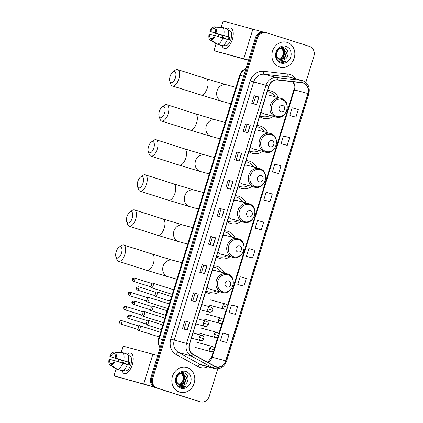 <?xml version="1.0" encoding="UTF-8"?>
<svg xmlns="http://www.w3.org/2000/svg" width="423" height="423" viewBox="0 0 423 423"><rect width="100%" height="100%" fill="white"/><g stroke="black" fill="none" stroke-linecap="round" stroke-linejoin="round"><path stroke-width="0.63" d="M224.423 273.057A14.197 12.574 105.1 0 0 217.179 266.405A14.197 12.574 105.1 0 0 216.698 266.263A14.197 12.574 105.1 0 0 213.668 265.877M205.652 291.939A14.197 12.574 105.1 0 0 208.83 293.541A14.197 12.574 105.1 0 0 209.316 293.684A14.197 12.574 105.1 0 0 219.41 291.685M235.214 237.98A14.197 12.574 105.1 0 0 227.971 231.328A14.197 12.574 105.1 0 0 227.484 231.185A14.197 12.574 105.1 0 0 224.46 230.805M216.439 256.861A14.197 12.574 105.1 0 0 219.622 258.469A14.197 12.574 105.1 0 0 220.108 258.612A14.197 12.574 105.1 0 0 230.197 256.608M246.001 202.908A14.197 12.574 105.1 0 0 238.762 196.251A14.197 12.574 105.1 0 0 238.276 196.113A14.197 12.574 105.1 0 0 235.246 195.727M227.23 221.784A14.197 12.574 105.1 0 0 230.413 223.392A14.197 12.574 105.1 0 0 230.895 223.534A14.197 12.574 105.1 0 0 240.988 221.536M256.793 167.831A14.197 12.574 105.1 0 0 249.554 161.179A14.197 12.574 105.1 0 0 249.068 161.036A14.197 12.574 105.1 0 0 246.038 160.65M238.022 186.712A14.197 12.574 105.1 0 0 241.205 188.314A14.197 12.574 105.1 0 0 241.686 188.457A14.197 12.574 105.1 0 0 251.78 186.458M267.585 132.759A14.197 12.574 105.1 0 0 260.341 126.102A14.197 12.574 105.1 0 0 259.859 125.959A14.197 12.574 105.1 0 0 256.83 125.578M248.814 151.635A14.197 12.574 105.1 0 0 251.992 153.242A14.197 12.574 105.1 0 0 252.478 153.385A14.197 12.574 105.1 0 0 262.572 151.381M278.376 97.681A14.197 12.574 105.1 0 0 271.132 91.024A14.197 12.574 105.1 0 0 270.646 90.887A14.197 12.574 105.1 0 0 267.622 90.501M259.606 116.558A14.197 12.574 105.1 0 0 262.783 118.165A14.197 12.574 105.1 0 0 263.27 118.308A14.197 12.574 105.1 0 0 273.364 116.309M265.565 32.471A8.037 7.117 105.1 0 0 265.29 32.391L264.327 32.132A8.037 7.117 105.1 0 0 255.46 37.732L150.858 377.734A8.037 7.117 105.1 0 0 155.278 387.574L198.234 401.253A8.037 7.117 105.1 0 0 198.509 401.332L199.471 401.591A8.037 7.117 105.1 0 1 199.196 401.512A8.037 7.117 105.1 0 0 199.471 401.591L200.433 401.85A8.037 7.117 105.1 0 0 209.306 396.251L217.745 368.819M265.29 32.391A8.037 7.117 105.1 0 0 256.423 37.991L151.82 377.993A8.037 7.117 105.1 0 0 156.24 387.833L199.196 401.512L156.24 387.833A8.037 7.117 105.1 0 1 151.82 377.993L256.423 37.991A8.037 7.117 105.1 0 1 265.29 32.391L266.252 32.65A8.037 7.117 105.1 0 0 257.385 38.25L152.782 378.252A8.037 7.117 105.1 0 0 157.203 388.092L200.158 401.771A8.037 7.117 105.1 0 0 200.433 401.85M287.138 42.385A12.859 11.384 105.1 0 0 286.699 42.258A12.859 11.384 105.1 0 0 272.433 51.469A12.859 11.384 105.1 0 0 279.577 66.961A12.859 11.384 105.1 0 0 280.015 67.093A12.859 11.384 105.1 0 0 294.281 57.882A12.859 11.384 105.1 0 0 287.138 42.385A12.859 11.384 105.1 0 0 286.699 42.258A12.859 11.384 105.1 0 0 272.433 51.469A12.859 11.384 105.1 0 0 279.577 66.961A12.859 11.384 105.1 0 0 280.015 67.093A12.859 11.384 105.1 0 0 294.281 57.882A12.859 11.384 105.1 0 0 287.138 42.385M187.109 367.534A12.859 11.384 105.1 0 0 186.67 367.407A12.859 11.384 105.1 0 0 172.404 376.618A12.859 11.384 105.1 0 0 179.548 392.116A12.859 11.384 105.1 0 0 179.987 392.243A12.859 11.384 105.1 0 0 194.252 383.032A12.859 11.384 105.1 0 0 187.109 367.534A12.859 11.384 105.1 0 0 186.67 367.407A12.859 11.384 105.1 0 0 172.404 376.618A12.859 11.384 105.1 0 0 179.548 392.116A12.859 11.384 105.1 0 0 179.987 392.243A12.859 11.384 105.1 0 0 194.252 383.032A12.859 11.384 105.1 0 0 187.109 367.534M303.18 83.03A8.571 7.593 -74.9 0 1 307.896 93.531L225.665 360.819A8.571 7.593 -74.9 0 1 216.201 366.794A8.571 7.593 -74.9 0 1 214.694 366.181L193.047 354.236A8.571 7.593 -74.9 0 1 189.552 344.264L268.949 86.186A8.571 7.593 -74.9 0 1 277.409 80.021L301.885 82.755A8.571 7.593 -74.9 0 1 302.889 82.945A8.571 7.593 -74.9 0 1 303.18 83.03M303.243 82.829A8.788 7.778 105.1 0 0 301.916 82.543L277.44 79.81A8.788 7.778 105.1 0 0 268.769 86.128L189.372 344.206A8.788 7.778 105.1 0 0 192.957 354.426L214.598 366.376A8.788 7.778 105.1 0 0 225.845 360.877L308.076 93.583A8.788 7.778 105.1 0 0 303.243 82.829M221.816 341.208L226.622 342.503L228.986 334.82L222.836 333.091L220.473 340.774L221.864 341.218M230.477 313.041L235.288 314.342L237.652 306.659L231.503 304.93L229.139 312.608L230.524 313.057M239.143 284.88L243.955 286.175L246.313 278.498L240.164 276.764L237.8 284.446L239.191 284.896M247.809 256.719L252.616 258.014L254.979 250.331L248.83 248.602L246.466 256.285L247.852 256.735M291.124 115.902L295.936 117.203L298.3 109.52L292.15 107.791L289.787 115.468L291.172 115.918M282.464 144.069L287.27 145.364L289.633 137.681L283.484 135.952L281.121 143.635L282.511 144.079M273.797 172.23L278.609 173.525L280.972 165.848L274.823 164.113L272.46 171.796L273.845 172.246M265.136 200.391L269.943 201.686L272.306 194.009L266.157 192.28L263.793 199.957L265.184 200.407M256.47 228.552L261.282 229.853L263.645 222.17L257.496 220.441L255.132 228.119L256.518 228.568M305.84 82.448L313.903 56.248A8.037 7.117 105.1 0 0 309.483 46.408L266.527 32.73A8.037 7.117 105.1 0 0 266.252 32.65M204.616 273.655L199.804 272.359L202.168 264.676L206.979 265.972L204.616 273.655M195.949 301.816L191.138 300.52L193.501 292.838L198.313 294.133L195.949 301.816M187.289 329.977L182.477 328.682L184.84 321.004L189.652 322.3L187.289 329.977M230.609 189.166L225.797 187.87L228.161 180.187L232.967 181.483L230.609 189.166M239.27 160.999L234.458 159.709L236.822 152.026L241.633 153.322L239.27 160.999M247.936 132.838L243.125 131.542L245.488 123.865L250.3 125.16L247.936 132.838M256.597 104.677L251.791 103.381L254.149 95.698L258.961 96.994L256.597 104.677M213.277 245.488L208.47 244.193L210.834 236.515L215.64 237.811L213.277 245.488M221.943 217.327L217.131 216.031L219.495 208.354L224.306 209.644L221.943 217.327M219.495 208.354L224.306 209.644M210.834 236.515L215.64 237.811M254.149 95.698L258.961 96.994M245.488 123.865L250.3 125.16M236.822 152.026L241.633 153.322M228.161 180.187L232.967 181.483M184.84 321.004L189.652 322.3M193.501 292.838L198.313 294.133M202.168 264.676L206.979 265.972M261.282 229.853L255.132 228.119M269.943 201.686L263.793 199.957M278.609 173.525L272.46 171.796M287.27 145.364L281.121 143.635M295.936 117.203L289.787 115.468M252.616 258.014L246.466 256.285M243.955 286.175L237.8 284.446M235.288 314.342L229.139 312.608M226.622 342.503L220.473 340.774M218.739 216.465L221.076 208.856M227.4 188.304L229.742 180.69M236.066 160.137L238.408 152.529M244.727 131.976L247.069 124.367M253.393 103.815L255.735 96.201M210.072 244.626L212.415 237.017M201.411 272.787L203.749 265.179M192.745 300.954L195.088 293.345M184.079 329.115L186.421 321.506M284.848 59.368C289.348 56.899 288.867 49.232 284.515 47.91C277.002 44.796 272.491 59.257 280.28 61.985L280.661 62.118C282.342 62.63 284.007 62.467 285.657 61.631L280.518 61.108L277.509 57.74A6.054 5.362 105.1 0 0 280.375 60.135A6.054 5.362 105.1 0 0 280.581 60.198A6.054 5.362 105.1 0 0 284.848 59.368C283.31 60.32 281.75 60.558 280.163 60.082M277.509 57.74C274.596 53.451 279.027 46.689 283.341 48.407L286.625 52.637L284.589 58.358L279.936 59.971M282.955 48.301L286.244 52.537L284.208 58.252L279.756 59.892M282.363 48.211L285.097 52.23L283.061 57.946L279.238 59.601M282.162 48.201L284.716 52.124L282.68 57.84L279.069 59.484M285.927 46.329A8.735 7.736 105.1 0 0 275.986 52.325A8.735 7.736 105.1 0 0 280.793 63.022A8.735 7.736 105.1 0 0 290.728 57.02A8.735 7.736 105.1 0 0 285.927 46.329M280.661 62.118L280.93 62.197M281.544 48.222L283.569 51.818L282.612 56.196A6.054 5.362 105.1 0 0 281.337 48.248M282.612 56.196L278.879 59.347M285.657 61.631L280.846 62.176M227.331 29.118A10.718 4.976 107.7 0 1 233.179 35.352A10.718 4.976 107.7 0 1 232.322 39.545A10.718 4.976 107.7 0 1 230.461 43.892A10.718 4.976 107.7 0 1 222.086 45.599A10.718 4.976 107.7 0 0 224.259 48.465A10.718 4.976 107.7 0 0 232.322 39.545A10.718 4.976 107.7 0 0 230.762 28.04A10.718 4.976 107.7 0 0 227.331 29.118M262.72 31.915L223.709 21.15A1.338 0.624 -72.3 0 0 222.715 22.266L221.213 27.141M248.581 60.092L214.572 50.85A1.338 0.624 -72.3 0 0 214.572 50.85L248.513 60.315M221.356 53.007A1.338 0.624 107.7 0 1 221.34 53.007L214.561 50.845A1.338 0.624 -72.3 0 1 214.366 49.406L216.095 43.781M218.316 36.563L219.003 34.332M223.487 38.181A5.356 2.49 -72.3 0 1 223.751 37.171A5.356 2.49 -72.3 0 1 224.222 35.913L210.654 31.593A5.356 2.49 107.7 0 1 213.515 28.383L214.794 28.79M215.265 35.606A6.964 3.236 107.7 0 1 211.183 40.196L211.664 38.62A5.356 2.49 107.7 0 0 214.524 35.41L229.197 40.026A7.767 3.606 107.7 0 0 229.641 38.757A7.767 3.606 107.7 0 0 229.985 37.467L228.209 36.875A8.841 4.108 107.7 0 0 227.066 28.912L222.54 27.474L215.201 27.13L214.715 28.706A5.356 2.49 107.7 0 1 215.312 32.846L228.875 37.166A5.356 2.49 -72.3 0 1 228.557 38.467A5.356 2.49 -72.3 0 1 228.108 39.677M225.522 38.831A5.356 2.49 107.7 0 1 225.782 37.821A5.356 2.49 107.7 0 1 226.347 36.362M222.403 37.843A7.767 3.606 107.7 0 1 222.667 36.88A7.767 3.606 107.7 0 1 223.111 35.617L209.914 31.397A6.964 3.236 107.7 0 1 213.996 26.808L213.515 28.383M228.14 30.345A7.767 3.606 107.7 0 1 228.51 30.419L229.869 30.847A7.767 3.606 107.7 0 1 231 39.191A7.767 3.606 107.7 0 1 225.152 45.658L223.799 45.224A7.767 3.606 107.7 0 1 223.45 45.071M223.799 45.224A7.767 3.606 107.7 0 0 224.507 45.298L223.561 44.997M227.421 39.434A8.841 4.108 107.7 0 1 221.927 45.615L217.406 44.172L211.183 40.196M211.648 38.673L210.464 38.297L209.977 39.873L216.201 43.849L220.737 45.235M228.209 36.875L215.312 32.846M222.54 27.474A8.841 4.108 107.7 0 1 223.688 35.437M222.9 37.996A8.841 4.108 107.7 0 1 217.406 44.172M215.201 27.13A6.964 3.236 107.7 0 1 216.053 33.047M209.977 39.873A6.964 3.236 107.7 0 1 209.126 33.956L214.435 35.606M210.464 38.297A5.356 2.49 107.7 0 1 209.866 34.157M228.51 30.419A7.767 3.606 107.7 0 1 229.007 30.668L228.161 30.398M222.324 27.463L213.996 26.808M210.654 31.593L209.914 31.397M224.222 35.913L223.111 35.617M229.985 37.467L228.875 37.166M170.141 76.357A5.896 2.739 -72.3 0 0 169.898 81.417A5.896 2.739 -72.3 0 0 172.531 82.358A5.896 2.739 -72.3 0 0 175.434 77.779A5.896 2.739 -72.3 0 0 175.608 72.534A5.896 2.739 -72.3 0 0 172.944 71.852A5.896 2.739 -72.3 0 0 170.141 76.357M172.944 71.852L175.275 70.202A8.571 3.981 107.7 0 1 177.649 69.621A8.571 3.981 107.7 0 1 178.897 78.826A8.571 3.981 107.7 0 1 172.447 85.959A8.571 3.981 107.7 0 1 170.844 84.114L169.898 81.417M280.925 111.683A3.215 2.845 105.1 0 0 284.584 109.472A3.215 2.845 105.1 0 0 282.818 105.539A3.215 2.845 105.1 0 0 279.159 107.743A3.215 2.845 105.1 0 0 280.925 111.683M261.028 111.931A9.644 8.539 105.1 0 0 264.121 113.813A9.644 8.539 105.1 0 0 264.454 113.909L275.981 117.012C286.635 120.476 292.182 101.33 281.348 98.49L280.994 98.385A9.644 8.539 105.1 0 0 270.292 105.295A9.644 8.539 105.1 0 0 275.648 116.917A9.644 8.539 105.1 0 0 275.981 117.012M259.912 115.558A12.727 11.268 105.1 0 0 261.774 116.367A12.727 11.268 105.1 0 0 262.207 116.494A12.727 11.268 105.1 0 0 270.107 115.431M275.119 96.804A12.727 11.268 105.1 0 0 269.255 92.045A12.727 11.268 105.1 0 0 268.822 91.918A12.727 11.268 105.1 0 0 267.273 91.632M259.881 115.669A12.727 11.268 105.1 0 0 261.292 116.24A12.727 11.268 105.1 0 0 261.726 116.367L262.207 116.494M268.822 91.918L268.341 91.791A12.727 11.268 105.1 0 0 267.294 91.569M281.321 98.48A9.644 8.539 105.1 0 0 280.994 98.385L269.467 95.281A9.644 8.539 105.1 0 0 266.194 95.127M262.847 116.648L260.647 116.759A13.933 12.336 -74.9 0 1 259.912 116.774M159.349 111.434A5.896 2.739 -72.3 0 0 159.106 116.489A5.896 2.739 -72.3 0 0 161.739 117.43A5.896 2.739 -72.3 0 0 164.642 112.856A5.896 2.739 -72.3 0 0 164.817 107.611A5.896 2.739 -72.3 0 0 162.152 106.929A5.896 2.739 -72.3 0 0 159.349 111.434M162.152 106.929L164.484 105.274A8.571 3.981 107.7 0 1 166.858 104.698A8.571 3.981 107.7 0 1 168.105 113.898A8.571 3.981 107.7 0 1 161.655 121.036A8.571 3.981 107.7 0 1 160.053 119.186L159.106 116.489M270.133 146.76A3.215 2.845 105.1 0 0 273.792 144.55A3.215 2.845 105.1 0 0 272.026 140.61A3.215 2.845 105.1 0 0 268.367 142.821A3.215 2.845 105.1 0 0 270.133 146.76M250.236 147.008A9.644 8.539 105.1 0 0 253.335 148.891A9.644 8.539 105.1 0 0 253.663 148.986L265.189 152.09C275.844 155.553 281.39 136.407 270.556 133.562L270.202 133.462A9.644 8.539 105.1 0 0 259.5 140.367A9.644 8.539 105.1 0 0 264.861 151.989A9.644 8.539 105.1 0 0 265.189 152.09M249.121 150.636A12.727 11.268 105.1 0 0 250.982 151.445A12.727 11.268 105.1 0 0 251.415 151.571A12.727 11.268 105.1 0 0 259.315 150.509M264.327 131.881A12.727 11.268 105.1 0 0 258.464 127.122A12.727 11.268 105.1 0 0 258.03 126.995A12.727 11.268 105.1 0 0 256.481 126.704M249.089 150.741A12.727 11.268 105.1 0 0 250.501 151.312A12.727 11.268 105.1 0 0 250.934 151.445L251.415 151.571M258.03 126.995L257.549 126.863A12.727 11.268 105.1 0 0 256.502 126.641M270.53 133.557A9.644 8.539 105.1 0 0 270.202 133.462L258.675 130.358A9.644 8.539 105.1 0 0 255.407 130.205M252.055 151.72L249.856 151.836A13.933 12.336 -74.9 0 1 249.121 151.852M148.563 146.506A5.896 2.739 -72.3 0 0 148.314 151.566A5.896 2.739 -72.3 0 0 150.953 152.507A5.896 2.739 -72.3 0 0 153.85 147.934A5.896 2.739 -72.3 0 0 154.025 142.683A5.896 2.739 -72.3 0 0 151.36 142.001A5.896 2.739 -72.3 0 0 148.563 146.506M151.36 142.001L153.692 140.351A8.571 3.981 107.7 0 1 156.066 139.77A8.571 3.981 107.7 0 1 157.314 148.975A8.571 3.981 107.7 0 1 150.868 156.108A8.571 3.981 107.7 0 1 149.261 154.263L148.314 151.566M259.347 181.832A3.215 2.845 105.1 0 0 263 179.622A3.215 2.845 105.1 0 0 261.234 175.688A3.215 2.845 105.1 0 0 257.575 177.898A3.215 2.845 105.1 0 0 259.347 181.832M239.444 182.086A9.644 8.539 105.1 0 0 242.543 183.963A9.644 8.539 105.1 0 0 242.871 184.063L254.397 187.162C265.057 190.63 270.598 171.484 259.764 168.64L259.41 168.534A9.644 8.539 105.1 0 0 248.708 175.445A9.644 8.539 105.1 0 0 254.07 187.066A9.644 8.539 105.1 0 0 254.397 187.162M238.329 185.713A12.727 11.268 105.1 0 0 240.195 186.522A12.727 11.268 105.1 0 0 240.629 186.649A12.727 11.268 105.1 0 0 248.523 185.581M253.541 166.958A12.727 11.268 105.1 0 0 247.677 162.199A12.727 11.268 105.1 0 0 247.244 162.072A12.727 11.268 105.1 0 0 245.689 161.782M238.297 185.819A12.727 11.268 105.1 0 0 239.714 186.39A12.727 11.268 105.1 0 0 240.148 186.517L240.629 186.649M247.244 162.072L246.762 161.94A12.727 11.268 105.1 0 0 245.71 161.718M259.738 168.634A9.644 8.539 105.1 0 0 259.41 168.534L247.883 165.435A9.644 8.539 105.1 0 0 244.616 165.282M241.263 186.797L239.064 186.913A13.933 12.336 -74.9 0 1 238.329 186.924M137.771 181.583A5.896 2.739 -72.3 0 0 137.528 186.643A5.896 2.739 -72.3 0 0 140.161 187.585A5.896 2.739 -72.3 0 0 143.064 183.006A5.896 2.739 -72.3 0 0 143.233 177.76A5.896 2.739 -72.3 0 0 140.568 177.078A5.896 2.739 -72.3 0 0 137.771 181.583M140.568 177.078L142.9 175.429A8.571 3.981 107.7 0 1 145.279 174.847A8.571 3.981 107.7 0 1 146.527 184.053A8.571 3.981 107.7 0 1 140.076 191.185A8.571 3.981 107.7 0 1 138.474 189.335L137.528 186.643M248.555 216.909A3.215 2.845 105.1 0 0 252.214 214.699A3.215 2.845 105.1 0 0 250.442 210.765A3.215 2.845 105.1 0 0 246.783 212.97A3.215 2.845 105.1 0 0 248.555 216.909M228.653 217.158A9.644 8.539 105.1 0 0 231.751 219.04A9.644 8.539 105.1 0 0 232.079 219.135L243.606 222.239C254.265 225.702 259.807 206.556 248.973 203.717L248.618 203.611A9.644 8.539 105.1 0 0 237.922 210.522A9.644 8.539 105.1 0 0 243.278 222.144A9.644 8.539 105.1 0 0 243.606 222.239M227.537 220.785A12.727 11.268 105.1 0 0 229.403 221.594A12.727 11.268 105.1 0 0 229.837 221.721A12.727 11.268 105.1 0 0 237.737 220.658M242.749 202.03A12.727 11.268 105.1 0 0 236.885 197.271A12.727 11.268 105.1 0 0 236.452 197.144A12.727 11.268 105.1 0 0 234.902 196.859M227.505 220.891A12.727 11.268 105.1 0 0 228.922 221.467A12.727 11.268 105.1 0 0 229.356 221.594L229.837 221.721M236.452 197.144L235.971 197.018A12.727 11.268 105.1 0 0 234.918 196.795M248.951 203.706A9.644 8.539 105.1 0 0 248.618 203.611L237.092 200.507A9.644 8.539 105.1 0 0 233.824 200.354M230.472 221.874L228.272 221.985A13.933 12.336 -74.9 0 1 227.537 222.001M126.979 216.661A5.896 2.739 -72.3 0 0 126.736 221.715A5.896 2.739 -72.3 0 0 129.369 222.657A5.896 2.739 -72.3 0 0 132.272 218.083A5.896 2.739 -72.3 0 0 132.441 212.838A5.896 2.739 -72.3 0 0 129.782 212.156A5.896 2.739 -72.3 0 0 126.979 216.661M129.782 212.156L132.108 210.501A8.571 3.981 107.7 0 1 134.488 209.919A8.571 3.981 107.7 0 1 135.735 219.125A8.571 3.981 107.7 0 1 129.285 226.257A8.571 3.981 107.7 0 1 127.683 224.412L126.736 221.715M237.763 251.981A3.215 2.845 105.1 0 0 241.422 249.776A3.215 2.845 105.1 0 0 239.651 245.837A3.215 2.845 105.1 0 0 235.997 248.047A3.215 2.845 105.1 0 0 237.763 251.981M217.866 252.235A9.644 8.539 105.1 0 0 220.959 254.117A9.644 8.539 105.1 0 0 221.287 254.212L232.819 257.316C243.474 260.78 249.015 241.633 238.186 238.789L237.832 238.688A9.644 8.539 105.1 0 0 227.13 245.594A9.644 8.539 105.1 0 0 232.486 257.216A9.644 8.539 105.1 0 0 232.819 257.316M216.75 255.862A12.727 11.268 105.1 0 0 218.612 256.671A12.727 11.268 105.1 0 0 219.045 256.798A12.727 11.268 105.1 0 0 226.945 255.735M231.957 237.107A12.727 11.268 105.1 0 0 226.094 232.349A12.727 11.268 105.1 0 0 225.66 232.222A12.727 11.268 105.1 0 0 224.111 231.931M216.713 255.968A12.727 11.268 105.1 0 0 218.131 256.539A12.727 11.268 105.1 0 0 218.564 256.671L219.045 256.798M225.66 232.222L225.179 232.09A12.727 11.268 105.1 0 0 224.132 231.867M238.16 238.784A9.644 8.539 105.1 0 0 237.832 238.688L226.305 235.585A9.644 8.539 105.1 0 0 223.032 235.431M219.68 256.946L217.485 257.062A13.933 12.336 -74.9 0 1 216.75 257.078M116.188 251.733A5.896 2.739 -72.3 0 0 115.944 256.793A5.896 2.739 -72.3 0 0 118.577 257.734A5.896 2.739 -72.3 0 0 121.48 253.16A5.896 2.739 -72.3 0 0 121.655 247.91A5.896 2.739 -72.3 0 0 118.99 247.228A5.896 2.739 -72.3 0 0 116.188 251.733M118.99 247.228L121.322 245.578A8.571 3.981 107.7 0 1 123.696 244.996A8.571 3.981 107.7 0 1 124.944 254.202A8.571 3.981 107.7 0 1 118.493 261.335A8.571 3.981 107.7 0 1 116.891 259.489L115.944 256.793M226.971 287.058A3.215 2.845 105.1 0 0 230.63 284.848A3.215 2.845 105.1 0 0 228.864 280.914A3.215 2.845 105.1 0 0 225.205 283.124A3.215 2.845 105.1 0 0 226.971 287.058M207.074 287.307A9.644 8.539 105.1 0 0 210.168 289.189A9.644 8.539 105.1 0 0 210.501 289.284L222.027 292.388C232.682 295.857 238.228 276.711 227.394 273.866L227.04 273.76A9.644 8.539 105.1 0 0 216.338 280.671A9.644 8.539 105.1 0 0 221.7 292.293A9.644 8.539 105.1 0 0 222.027 292.388M205.959 290.939A12.727 11.268 105.1 0 0 207.82 291.748A12.727 11.268 105.1 0 0 208.253 291.875A12.727 11.268 105.1 0 0 216.153 290.807M221.166 272.179A12.727 11.268 105.1 0 0 215.302 267.426A12.727 11.268 105.1 0 0 214.868 267.294A12.727 11.268 105.1 0 0 213.319 267.008M205.927 291.045A12.727 11.268 105.1 0 0 207.339 291.616A12.727 11.268 105.1 0 0 207.772 291.743L208.253 291.875M214.868 267.294L214.387 267.167A12.727 11.268 105.1 0 0 213.34 266.945M227.368 273.861A9.644 8.539 105.1 0 0 227.04 273.76L215.513 270.662A9.644 8.539 105.1 0 0 212.246 270.509M208.893 292.023L206.694 292.134A13.933 12.336 -74.9 0 1 205.959 292.15M150.139 286.635L151.159 287.603A2.411 1.121 -72.3 0 0 151.376 287.73A2.411 1.121 -72.3 0 0 151.397 287.74A2.411 1.121 -72.3 0 0 153.189 285.726A2.411 1.121 -72.3 0 0 152.84 283.135A2.411 1.121 -72.3 0 0 152.814 283.13A2.411 1.121 -72.3 0 0 152.587 283.119L151.196 283.315M150.065 286.567A1.74 0.809 -72.3 0 0 150.223 286.662A1.74 0.809 -72.3 0 0 150.239 286.667A1.74 0.809 -72.3 0 0 151.534 285.213A1.74 0.809 -72.3 0 0 151.281 283.341A1.74 0.809 -72.3 0 0 151.265 283.336L134.683 278.059C133.012 278.239 132.283 278.625 132.494 279.206L134.937 279.931A1.74 0.809 -72.3 0 0 134.683 278.059M145.776 300.816L146.797 301.784A2.411 1.121 -72.3 0 0 147.014 301.916A2.411 1.121 -72.3 0 0 147.035 301.922A2.411 1.121 -72.3 0 0 148.827 299.907A2.411 1.121 -72.3 0 0 148.473 297.321A2.411 1.121 -72.3 0 0 148.452 297.311A2.411 1.121 -72.3 0 0 148.224 297.3L146.829 297.501M145.702 300.753A1.74 0.809 -72.3 0 0 145.861 300.843A1.74 0.809 -72.3 0 0 145.877 300.848A1.74 0.809 -72.3 0 0 147.167 299.394A1.74 0.809 -72.3 0 0 146.913 297.528A1.74 0.809 -72.3 0 0 146.897 297.522M141.409 315.003L142.435 315.97A2.411 1.121 -72.3 0 0 142.646 316.097A2.411 1.121 -72.3 0 0 142.673 316.108A2.411 1.121 -72.3 0 0 144.465 314.093A2.411 1.121 -72.3 0 0 144.111 311.502A2.411 1.121 -72.3 0 0 144.09 311.497A2.411 1.121 -72.3 0 0 143.862 311.487L142.466 311.682M141.34 314.934A1.74 0.809 -72.3 0 0 141.494 315.029A1.74 0.809 -72.3 0 0 141.509 315.035A1.74 0.809 -72.3 0 0 142.805 313.58A1.74 0.809 -72.3 0 0 142.551 311.709A1.74 0.809 -72.3 0 0 142.535 311.703M137.047 329.184L138.067 330.151A2.411 1.121 -72.3 0 0 138.284 330.284A2.411 1.121 -72.3 0 0 138.31 330.289A2.411 1.121 -72.3 0 0 140.098 328.274A2.411 1.121 -72.3 0 0 139.749 325.689A2.411 1.121 -72.3 0 0 139.727 325.678A2.411 1.121 -72.3 0 0 139.495 325.668L138.104 325.869M136.978 329.12A1.74 0.809 -72.3 0 0 137.131 329.21A1.74 0.809 -72.3 0 0 137.147 329.216A1.74 0.809 -72.3 0 0 138.443 327.762A1.74 0.809 -72.3 0 0 138.189 325.895A1.74 0.809 -72.3 0 0 138.173 325.89M154.067 295.37L155.088 296.338A2.411 1.121 -72.3 0 0 155.304 296.465A2.411 1.121 -72.3 0 0 155.326 296.475A2.411 1.121 -72.3 0 0 157.107 294.487A2.411 1.121 -72.3 0 0 156.764 291.87A2.411 1.121 -72.3 0 0 156.743 291.865A2.411 1.121 -72.3 0 0 156.515 291.854L155.119 292.05M153.993 295.302A1.74 0.809 -72.3 0 0 154.152 295.397A1.74 0.809 -72.3 0 0 154.168 295.402A1.74 0.809 -72.3 0 0 155.458 293.948A1.74 0.809 -72.3 0 0 155.204 292.076A1.74 0.809 -72.3 0 0 155.188 292.076M149.7 309.551L150.725 310.519A2.411 1.121 -72.3 0 0 150.942 310.651A2.411 1.121 -72.3 0 0 150.963 310.656A2.411 1.121 -72.3 0 0 152.745 308.668A2.411 1.121 -72.3 0 0 152.402 306.056A2.411 1.121 -72.3 0 0 152.38 306.051A2.411 1.121 -72.3 0 0 152.153 306.035L150.757 306.236M149.631 309.488A1.74 0.809 -72.3 0 0 149.784 309.583A1.74 0.809 -72.3 0 0 151.096 308.134A1.74 0.809 -72.3 0 0 150.842 306.263A1.74 0.809 -72.3 0 0 150.826 306.257M149.784 309.583A1.74 0.809 -72.3 0 0 149.8 309.588L133.192 304.296A1.74 0.809 -72.3 0 0 134.503 302.847A1.74 0.809 -72.3 0 0 134.25 300.98C132.579 301.16 131.844 301.541 132.055 302.128L134.503 302.847M145.338 323.738L146.358 324.705A2.411 1.121 -72.3 0 0 146.575 324.838A2.411 1.121 -72.3 0 0 146.601 324.843A2.411 1.121 -72.3 0 0 148.383 322.855A2.411 1.121 -72.3 0 0 148.039 320.237A2.411 1.121 -72.3 0 0 148.018 320.232A2.411 1.121 -72.3 0 0 147.786 320.222L146.395 320.417M145.269 323.669A1.74 0.809 -72.3 0 0 145.422 323.764A1.74 0.809 -72.3 0 0 145.438 323.769A1.74 0.809 -72.3 0 0 146.733 322.315A1.74 0.809 -72.3 0 0 146.48 320.444A1.74 0.809 -72.3 0 0 146.464 320.444M127.302 354.273A10.718 4.976 107.7 0 1 133.15 360.507A10.718 4.976 107.7 0 1 132.293 364.7A10.718 4.976 107.7 0 1 130.432 369.046A10.718 4.976 107.7 0 1 122.057 370.749A10.718 4.976 107.7 0 0 124.23 373.615A10.718 4.976 107.7 0 0 132.293 364.7A10.718 4.976 107.7 0 0 130.733 353.194A10.718 4.976 107.7 0 0 127.302 354.273M157.689 355.547L123.68 346.3A1.338 0.624 -72.3 0 0 122.686 347.42L121.184 352.296M153.676 386.802L114.543 375.999L154.252 387.145M121.301 378.151A1.338 0.624 107.7 0 0 121.311 378.157A1.338 0.624 107.7 0 1 121.311 378.157L114.533 375.999A1.338 0.624 -72.3 0 1 114.337 374.561L116.066 368.935M118.287 361.713L118.974 359.481M123.458 363.336A5.356 2.49 -72.3 0 1 123.722 362.326A5.356 2.49 -72.3 0 1 124.188 361.068L110.625 356.748A5.356 2.49 107.7 0 1 113.486 353.533L114.765 353.94M127.386 364.61L129.168 365.176A7.767 3.606 107.7 0 0 129.612 363.912A7.767 3.606 107.7 0 0 129.956 362.617L128.18 362.03A8.841 4.108 107.7 0 0 127.032 354.062L122.511 352.623L115.172 352.285L114.686 353.855A5.356 2.49 107.7 0 1 115.283 358.001L128.846 362.321A5.356 2.49 -72.3 0 1 128.529 363.621A5.356 2.49 -72.3 0 1 128.079 364.832M125.494 363.981A5.356 2.49 107.7 0 1 125.753 362.971A5.356 2.49 107.7 0 1 126.318 361.512M122.374 362.992A7.767 3.606 107.7 0 1 122.638 362.035A7.767 3.606 107.7 0 1 123.082 360.766L109.885 356.547A6.964 3.236 107.7 0 1 113.967 351.957L113.486 353.533M128.111 355.494A7.767 3.606 107.7 0 1 128.481 355.569L129.84 356.002A7.767 3.606 107.7 0 1 130.971 364.34A7.767 3.606 107.7 0 1 125.123 370.807L123.77 370.374A7.767 3.606 107.7 0 1 123.421 370.22M123.77 370.374A7.767 3.606 107.7 0 0 124.478 370.448L123.532 370.146M127.392 364.589A8.841 4.108 107.7 0 1 121.898 370.765L117.372 369.327L111.154 365.345L111.635 363.775A5.356 2.49 107.7 0 0 114.496 360.56L127.392 364.589M111.619 363.828L110.435 363.447L109.948 365.023L116.172 369.004L120.708 370.389M128.18 362.03L115.283 358.001M122.511 352.623A8.841 4.108 107.7 0 1 123.659 360.586M122.871 363.151A8.841 4.108 107.7 0 1 117.372 369.327M115.172 352.285A6.964 3.236 107.7 0 1 116.024 358.196M115.236 360.761A6.964 3.236 107.7 0 1 111.154 365.345M109.948 365.023A6.964 3.236 107.7 0 1 109.097 359.106L114.406 360.761M110.435 363.447A5.356 2.49 107.7 0 1 109.837 359.307M128.481 355.569A7.767 3.606 107.7 0 1 128.978 355.822L128.132 355.553M122.295 352.613L113.967 351.957M110.625 356.748L109.885 356.547M124.188 361.068L123.082 360.766M129.956 362.617L128.846 362.321M184.819 384.523C189.319 382.048 188.838 374.381 184.486 373.065C176.967 369.945 172.462 384.407 180.251 387.135L180.632 387.272C182.313 387.785 183.979 387.621 185.628 386.781L180.484 386.262L177.48 382.889A6.054 5.362 105.1 0 0 180.346 385.29A6.054 5.362 105.1 0 0 180.552 385.348A6.054 5.362 105.1 0 0 184.819 384.523C183.281 385.475 181.721 385.707 180.135 385.231M177.48 382.889C174.567 378.601 178.998 371.843 183.312 373.557L186.596 377.792L184.56 383.508L179.907 385.126M182.926 373.451L186.21 377.686L184.179 383.407L179.727 385.041M182.334 373.361L185.068 377.379L183.032 383.095L179.209 384.75M182.133 373.35L184.687 377.274L182.651 382.995L179.04 384.639M185.898 371.479A8.735 7.736 105.1 0 0 175.957 377.48A8.735 7.736 105.1 0 0 180.758 388.171A8.735 7.736 105.1 0 0 190.699 382.17A8.735 7.736 105.1 0 0 185.898 371.479M180.632 387.272L180.901 387.352M181.515 373.377L183.54 376.967L182.583 381.35A6.054 5.362 105.1 0 0 181.308 373.403M182.583 381.35L178.844 384.496M185.628 386.781L180.817 387.325M255.46 37.732L257.385 38.25M198.234 401.253L200.158 401.771M155.278 387.574L157.203 388.092M150.858 377.734L152.782 378.252M246.001 68.484A10.718 9.486 105.1 0 0 240.285 75.331L243.616 76.23M160.005 348.007L158.265 343.476L158.657 338.58L239.688 75.194L240.285 75.331L159.26 338.717L162.591 339.611M158.657 338.58L159.26 338.717A10.718 9.486 105.1 0 0 160.116 347.658M307.896 93.531L294.424 89.903A8.571 7.593 105.1 0 0 293.086 81.771M207.846 366.762A13.393 11.86 -74.9 0 1 199.82 367.365A13.393 11.86 -74.9 0 1 197.916 366.545L176.275 354.601A13.393 11.86 -74.9 0 1 170.813 339.019L250.21 80.941A13.393 11.86 -74.9 0 1 263.429 71.307L287.904 74.046A13.393 11.86 -74.9 0 1 295.645 78.778M214.598 366.376A2.681 1.216 118.9 0 1 212.605 367.788L200.291 364.473A10.718 9.486 105.1 0 0 201.813 365.128A10.718 9.486 105.1 0 0 202.178 365.239L214.493 368.555A10.718 9.486 -74.9 0 1 212.605 367.788L190.958 355.843A10.718 9.486 -74.9 0 1 186.591 343.376L265.982 85.298L268.769 86.128M277.44 79.81A2.681 1.232 96.4 0 0 276.563 77.589L264.248 74.279A10.718 9.486 105.1 0 0 253.673 81.983L265.982 85.298A10.718 9.486 -74.9 0 1 276.563 77.589L301.039 80.328A10.718 9.486 -74.9 0 1 302.292 80.566A10.718 9.486 -74.9 0 1 302.656 80.671M225.845 360.877L226.617 361.152L308.848 93.864C310.223 87.498 308.166 83.104 302.683 80.682L289.977 77.25A10.718 9.486 105.1 0 0 288.724 77.012L264.248 74.279A2.681 1.232 -83.6 0 1 263.429 71.307M301.916 82.543A2.681 1.232 96.4 0 0 301.039 80.328L288.724 77.012A2.681 1.232 -83.6 0 1 287.904 74.046M189.372 344.206L174.276 340.066A10.718 9.486 105.1 0 0 178.643 352.528L200.291 364.473A2.681 1.216 -61.1 0 0 197.916 366.545M192.957 354.426A2.681 1.216 118.9 0 1 190.958 355.843L178.643 352.528A2.681 1.216 -61.1 0 0 176.275 354.601M308.848 93.864L308.076 93.583M250.21 80.941L253.673 81.983L174.276 340.066L170.813 339.019M207.994 362.485A8.571 7.593 105.1 0 0 212.198 357.192L214.17 350.767M225.665 360.819L211.653 357.07L213.377 351.476M214.704 349.044L218.538 336.581M219.066 334.863L222.9 322.4M223.429 320.676L227.262 308.214M227.791 306.495L294.424 89.903L293.885 89.782L294.027 84.357L292.811 81.739M221.805 217.29L224.164 209.612M230.466 189.129L232.83 181.446M239.132 160.962L241.496 153.285M247.793 132.801L250.157 125.123M256.46 104.64L258.823 96.957M213.139 245.451L215.503 237.774M204.473 273.618L206.836 265.935M195.812 301.779L198.176 294.096M187.146 329.94L189.509 322.263M243.796 58.712L252.933 29.013M207.381 87.894A8.571 3.981 -72.3 0 0 206.133 78.689L226.543 84.843A8.571 7.593 -74.9 0 0 217.078 90.818A8.571 7.593 -74.9 0 0 221.795 101.314A8.571 7.593 -74.9 0 0 222.086 101.398L200.936 95.027A8.571 3.981 -72.3 0 0 207.381 87.894M276.732 116.394A8.862 7.847 105.1 0 0 286.815 110.308A8.862 7.847 105.1 0 0 281.94 99.463A8.862 7.847 105.1 0 0 271.862 105.549A8.862 7.847 105.1 0 0 276.732 116.394M259.801 115.913A12.843 11.373 105.1 0 0 262.376 116.542M196.595 122.971A8.571 3.981 -72.3 0 0 195.347 113.766L215.751 119.915A8.571 7.593 -74.9 0 0 206.292 125.89A8.571 7.593 -74.9 0 0 211.003 136.386A8.571 7.593 -74.9 0 0 211.294 136.476L190.144 130.104A8.571 3.981 -72.3 0 0 196.595 122.971M265.94 151.471A8.862 7.847 105.1 0 0 276.023 145.385A8.862 7.847 105.1 0 0 271.148 134.535A8.862 7.847 105.1 0 0 261.07 140.621A8.862 7.847 105.1 0 0 265.94 151.471M249.01 150.99A12.843 11.373 105.1 0 0 251.585 151.614M185.803 158.043A8.571 3.981 -72.3 0 0 184.555 148.838L204.959 154.992A8.571 7.593 -74.9 0 0 195.5 160.967A8.571 7.593 -74.9 0 0 200.211 171.463A8.571 7.593 -74.9 0 0 200.507 171.548L179.352 165.176A8.571 3.981 -72.3 0 0 185.803 158.043M255.148 186.543A8.862 7.847 105.1 0 0 265.232 180.457A8.862 7.847 105.1 0 0 260.362 169.612A8.862 7.847 105.1 0 0 250.279 175.698A8.862 7.847 105.1 0 0 255.148 186.543M238.223 186.062A12.843 11.373 105.1 0 0 240.793 186.691M175.011 193.121A8.571 3.981 -72.3 0 0 173.763 183.915L194.173 190.064A8.571 7.593 -74.9 0 0 184.708 196.045A8.571 7.593 -74.9 0 0 189.425 206.54A8.571 7.593 -74.9 0 0 189.716 206.625L168.56 200.253A8.571 3.981 -72.3 0 0 175.011 193.121M244.362 221.62A8.862 7.847 105.1 0 0 254.44 215.534A8.862 7.847 105.1 0 0 249.57 204.684A8.862 7.847 105.1 0 0 239.487 210.776A8.862 7.847 105.1 0 0 244.362 221.62M227.431 221.139A12.843 11.373 105.1 0 0 230.001 221.768M164.219 228.198A8.571 3.981 -72.3 0 0 162.971 218.992L183.381 225.142A8.571 7.593 -74.9 0 0 173.916 231.117A8.571 7.593 -74.9 0 0 178.633 241.612A8.571 7.593 -74.9 0 0 178.924 241.702L157.774 235.331A8.571 3.981 -72.3 0 0 164.219 228.198M233.57 256.698A8.862 7.847 105.1 0 0 243.648 250.612A8.862 7.847 105.1 0 0 238.778 239.762A8.862 7.847 105.1 0 0 228.695 245.848A8.862 7.847 105.1 0 0 233.57 256.698M216.639 256.216A12.843 11.373 105.1 0 0 219.214 256.84M153.427 263.27A8.571 3.981 -72.3 0 0 152.185 254.064L172.589 260.219A8.571 7.593 -74.9 0 0 163.125 266.194A8.571 7.593 -74.9 0 0 167.841 276.69A8.571 7.593 -74.9 0 0 168.132 276.774L146.982 270.403A8.571 3.981 -72.3 0 0 153.427 263.27M222.778 291.77A8.862 7.847 105.1 0 0 232.862 285.684A8.862 7.847 105.1 0 0 227.986 274.839A8.862 7.847 105.1 0 0 217.908 280.925A8.862 7.847 105.1 0 0 222.778 291.77M205.848 291.288A12.843 11.373 105.1 0 0 208.423 291.918M225.903 304.052A2.681 2.374 105.1 0 0 225.813 304.026C228.753 305.75 227.563 306.538 227.68 307.399L222.858 305.892A2.681 2.374 105.1 0 0 224.327 309.171A2.681 2.374 105.1 0 0 224.423 309.202L208.544 304.93M209.94 299.754L225.813 304.026A2.681 2.374 105.1 0 0 222.858 305.892M150.223 286.662L133.626 281.38A1.74 0.809 -72.3 0 0 134.937 279.931M221.541 318.239A2.681 2.374 105.1 0 0 221.451 318.207C224.391 319.936 223.201 320.719 223.312 321.586L218.49 320.079A2.681 2.374 105.1 0 0 219.965 323.357A2.681 2.374 105.1 0 0 220.055 323.384L204.182 319.111M205.573 313.935L221.451 318.207A2.681 2.374 105.1 0 0 218.49 320.079M130.575 294.112A1.74 0.809 -72.3 0 0 130.321 292.245C128.65 292.425 127.92 292.806 128.127 293.393L130.575 294.112A1.74 0.809 -72.3 0 1 129.264 295.561L145.861 300.843M217.179 332.42A2.681 2.374 105.1 0 0 217.084 332.393C220.029 334.117 218.834 334.905 218.95 335.767L214.128 334.26A2.681 2.374 105.1 0 0 215.603 337.538A2.681 2.374 105.1 0 0 215.693 337.57L199.82 333.298M201.211 328.121L217.084 332.393A2.681 2.374 105.1 0 0 214.128 334.26M126.213 308.298A1.74 0.809 -72.3 0 0 125.959 306.426C124.288 306.606 123.553 306.992 123.765 307.574L126.213 308.298A1.74 0.809 -72.3 0 1 124.901 309.747L141.494 315.029M212.811 346.606A2.681 2.374 105.1 0 0 212.721 346.58C215.661 348.303 214.472 349.086 214.588 349.953L209.766 348.446A2.681 2.374 105.1 0 0 211.241 351.725A2.681 2.374 105.1 0 0 211.331 351.751L195.458 347.479M196.848 342.307L212.721 346.58A2.681 2.374 105.1 0 0 209.766 348.446M121.845 322.479A1.74 0.809 -72.3 0 0 121.597 320.613C119.921 320.793 119.191 321.173 119.402 321.76L121.845 322.479A1.74 0.809 -72.3 0 1 120.539 323.928L137.131 329.21M138.866 288.666A1.74 0.809 -72.3 0 0 138.612 286.794C136.941 286.974 136.211 287.36 136.418 287.941L138.866 288.666A1.74 0.809 -72.3 0 1 137.554 290.115L154.152 295.397M210.881 307.056A2.681 2.374 105.1 0 0 210.791 307.029C213.731 308.753 212.542 309.541 212.653 310.403L207.83 308.896A2.681 2.374 105.1 0 0 209.306 312.174A2.681 2.374 105.1 0 0 209.396 312.206L200.179 309.721M201.755 304.597L210.791 307.029A2.681 2.374 105.1 0 0 207.83 308.896M168.983 300.822A2.411 1.121 -72.3 0 0 169.004 300.827A2.411 1.121 -72.3 0 0 170.86 298.68A2.411 1.121 -72.3 0 0 170.469 296.232A2.411 1.121 -72.3 0 0 170.443 296.227M155.304 296.465L169.004 300.827A2.411 1.121 -72.3 0 0 169.026 300.838L170.162 301.192M206.519 321.242A2.681 2.374 105.1 0 0 206.424 321.216C209.369 322.939 208.174 323.722 208.29 324.589L203.468 323.082A2.681 2.374 105.1 0 0 204.944 326.36A2.681 2.374 105.1 0 0 205.033 326.387L195.817 323.907M197.393 318.783L206.424 321.216A2.681 2.374 105.1 0 0 203.468 323.082M164.616 315.008A2.411 1.121 -72.3 0 0 164.642 315.013A2.411 1.121 -72.3 0 0 164.663 315.019A2.411 1.121 -72.3 0 0 166.498 312.861A2.411 1.121 -72.3 0 0 166.102 310.419A2.411 1.121 -72.3 0 0 166.08 310.413M130.141 317.033A1.74 0.809 -72.3 0 0 129.887 315.161C128.211 315.341 127.482 315.727 127.693 316.309L130.141 317.033A1.74 0.809 -72.3 0 1 128.83 318.482L145.422 323.764M202.152 335.423A2.681 2.374 105.1 0 0 202.062 335.397C205.002 337.12 203.812 337.908 203.928 338.77L199.106 337.263A2.681 2.374 105.1 0 0 200.581 340.547A2.681 2.374 105.1 0 0 200.671 340.573L191.45 338.088M193.031 332.964L202.062 335.397A2.681 2.374 105.1 0 0 199.106 337.263M161.433 329.559L160.275 329.194A2.411 1.121 -72.3 0 0 160.275 329.194A2.411 1.121 -72.3 0 0 160.301 329.205A2.411 1.121 -72.3 0 0 162.131 327.048A2.411 1.121 -72.3 0 0 161.739 324.6A2.411 1.121 -72.3 0 0 161.718 324.594M143.767 383.867L152.904 354.167M239.688 75.194L242.109 70.937L246.086 68.198M214.493 368.555C220.235 369.485 224.28 367.021 226.617 361.152M214.445 348.007L217.739 337.295M218.807 333.826L222.101 323.109M223.17 319.64L226.469 308.927M227.532 305.459L293.885 89.782M207.719 362.331L211.653 357.07M200.936 95.027L172.447 85.959M230.895 103.767L222.086 101.398M206.133 78.689L177.649 69.621M235.939 87.371L226.543 84.843M190.144 130.104L161.655 121.036M220.108 138.844L211.294 136.476M195.347 113.766L166.858 104.698M225.152 122.448L215.751 119.915M179.352 165.176L150.868 156.108M209.316 173.922L200.507 171.548M184.555 148.838L156.066 139.77M214.361 157.52L204.959 154.992M168.56 200.253L140.076 191.185M198.524 208.994L189.716 206.625M173.763 183.915L145.279 174.847M203.569 192.597L194.173 190.064M157.774 235.331L129.285 226.257M187.733 244.071L178.924 241.702M162.971 218.992L134.488 209.919M192.777 227.674L183.381 225.142M146.982 270.403L118.493 261.335M176.941 279.148L168.132 276.774M152.185 254.064L123.696 244.996M181.99 262.746L172.589 260.219M172.256 294.382L151.376 287.73M227.68 307.399C227.045 308.044 227.838 309.165 224.423 309.202M173.673 289.771L152.84 283.135M133.626 281.38C132.378 280.269 131.997 279.545 132.494 279.206M167.894 308.563L147.014 301.916M223.312 321.586C222.683 322.231 223.476 323.346 220.055 323.384M169.311 303.952L148.473 297.321M130.321 292.245L146.913 297.528M129.264 295.561C128.016 294.45 127.635 293.726 128.127 293.393M163.532 322.749L142.646 316.097M218.95 335.767C218.321 336.412 219.114 337.533 215.693 337.57M164.949 318.138L144.111 311.502M125.959 306.426L142.551 311.709M124.901 309.747C123.648 308.637 123.273 307.912 123.765 307.574M159.164 336.93L138.284 330.284M214.588 349.953C213.953 350.598 214.752 351.714 211.331 351.751M160.587 332.319L139.749 325.689M121.597 320.613L138.189 325.895M120.539 323.928C119.286 322.818 118.905 322.093 119.402 321.76M171.579 296.586L156.764 291.87M138.612 286.794L155.204 292.076M137.554 290.115C136.306 289.004 135.926 288.28 136.418 287.941M212.653 310.403C212.023 311.048 212.817 312.169 209.396 312.206M167.217 310.768L152.402 306.056M150.942 310.651L165.795 315.378M134.25 300.98L150.842 306.263M133.192 304.296C131.939 303.185 131.564 302.461 132.055 302.128M208.29 324.589C207.661 325.234 208.454 326.35 205.033 326.387M162.85 324.954L148.039 320.237M160.275 329.194L146.575 324.838M129.887 315.161L146.48 320.444M128.83 318.482C127.577 317.372 127.196 316.647 127.693 316.309M203.928 338.77C203.294 339.415 204.092 340.536 200.671 340.573"/></g></svg>
